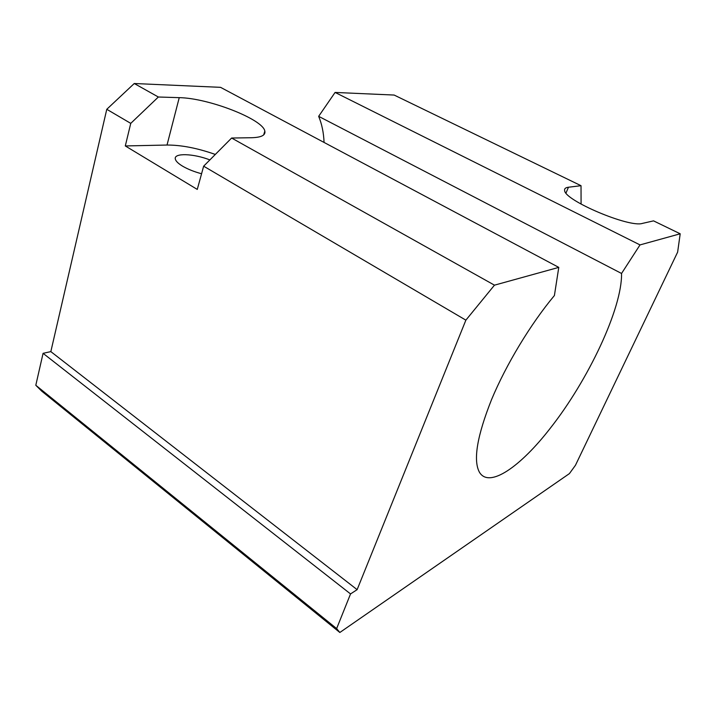 <?xml version="1.0" encoding="UTF-8"?>
<svg xmlns="http://www.w3.org/2000/svg" width="716" height="716" viewBox="0 0 716 716"><rect width="100%" height="100%" fill="white"/><g stroke="black" fill="none" stroke-linecap="round" stroke-linejoin="round"><path stroke-width="1.07" d="M621.551 273.467L640.014 244.908L680.2 233.792L677.631 252.13L575.458 465.275L569.417 473.598L339.84 632.488L336.636 628.585L350.536 593.931L357.123 589.653L465.874 320.15L494.47 285.165L558.775 267.381L554.408 295.529C530.601 324.026 506.096 364.614 491.543 399.618C477.107 435.99 473.043 460.155 479.362 472.104C489.046 488.876 520.568 466.653 550.353 428.141C588.042 380.339 622.222 308.524 621.551 273.467L318.656 116.332C321.878 124.038 323.677 132.737 324.062 142.439M201.572 173.755C194.143 171.751 187.816 169.218 182.58 166.166C178.203 163.525 175.787 161.136 175.313 159.015C173.621 152.776 193.472 153.501 209.877 159.91M125.3 145.948L130.751 123.376L158.361 97.009L179.242 97.653C208.419 98.047 262.897 119.214 264.822 131.064C265.752 135.208 261.385 137.427 251.728 137.723L231.626 138.027L203.648 166.184L197.267 189.418L125.3 145.948L167.025 145.035C181.408 145.026 197.5 148.158 215.31 154.441M680.2 233.792L653.547 220.868L642.422 223.401C629.292 227.885 564.772 200.471 564.647 190.617C564.217 188.747 565.479 187.619 568.45 187.234L581.025 185.695L581.079 204.105M130.751 123.376L106.773 109.297L50.836 351.61L43.076 353.328L35.8 385.271L41.707 391.133L339.84 632.488M357.123 589.653L50.836 351.61M465.874 320.15L203.648 166.184M158.361 97.009L134.25 83.512L106.773 109.297M581.025 185.695L394.158 95.058L335.088 92.436L318.656 116.332M640.014 244.908L335.088 92.436M336.636 628.585L35.8 385.271M558.775 267.381L220.564 87.343L134.25 83.512M494.47 285.165L231.626 138.027M350.536 593.931L43.076 353.328M167.025 145.035L179.242 97.653M565.998 193.043L568.45 187.234M264.822 131.064L263.694 134.876"/></g></svg>
